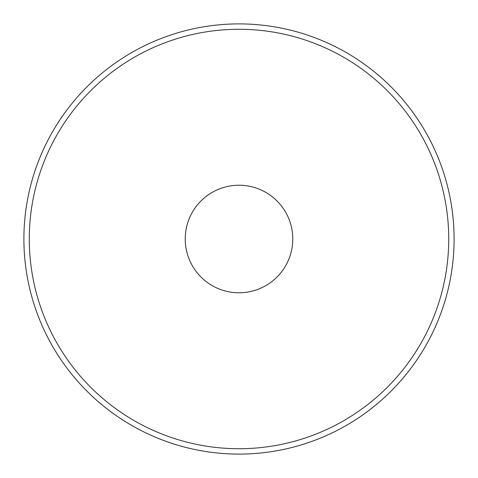 <?xml version="1.0" encoding="UTF-8"?>
<svg xmlns="http://www.w3.org/2000/svg" width="478" height="478" viewBox="0 0 478 478"><rect width="100%" height="100%" fill="white"/><g stroke="black" fill="none" stroke-linecap="round" stroke-linejoin="round"><path stroke-width="0.72" d="M454.1 239A215.1 215.1 0 0 0 239 23.9A215.1 215.1 0 0 0 23.9 239A215.1 215.1 0 0 0 239 454.1A215.1 215.1 0 0 0 454.1 239A215.1 215.1 0 0 0 239 23.9A215.1 215.1 0 0 0 23.9 239A215.1 215.1 0 0 0 239 454.1A215.1 215.1 0 0 0 454.1 239M292.775 239A53.775 53.775 0 0 0 239 185.225A53.775 53.775 0 0 0 185.225 239A53.775 53.775 0 0 0 239 292.775A53.775 53.775 0 0 0 292.775 239M448.723 239A209.723 209.723 0 0 0 239 29.277A209.723 209.723 0 0 0 29.277 239A209.723 209.723 0 0 0 239 448.723A209.723 209.723 0 0 0 448.723 239"/></g></svg>

